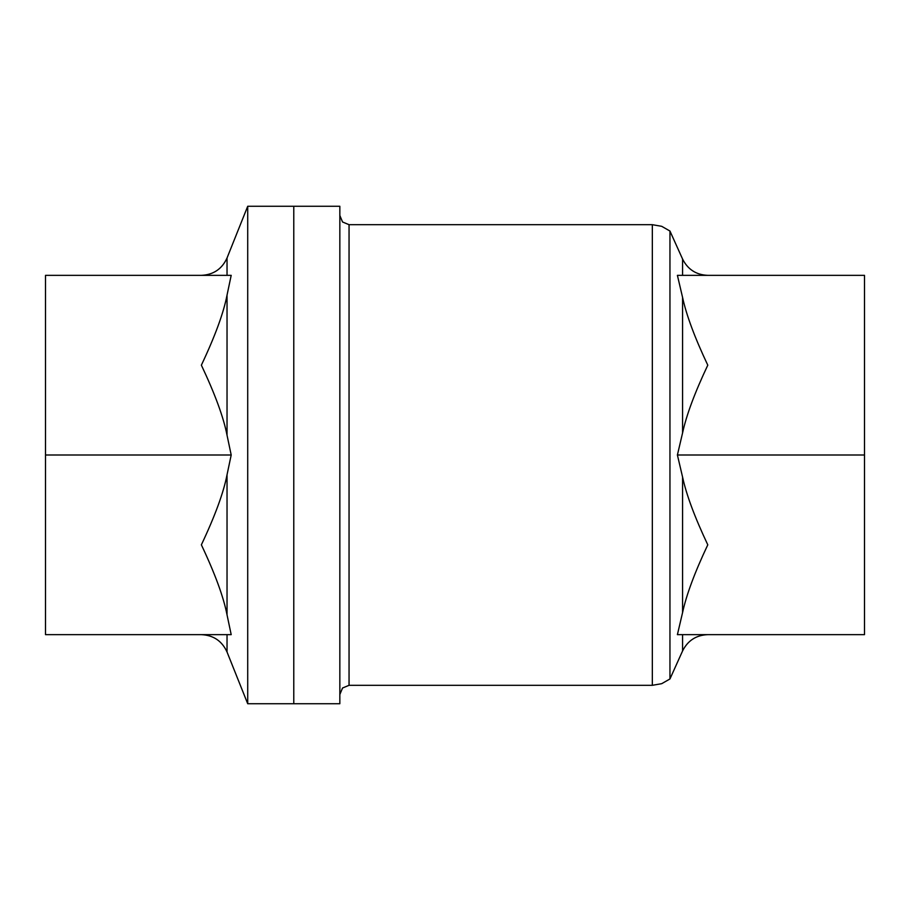 <?xml version="1.0" encoding="UTF-8"?>
<svg xmlns="http://www.w3.org/2000/svg" width="910" height="910" viewBox="0 0 910 910"><rect width="100%" height="100%" fill="white"/><g stroke="black" fill="none" stroke-linecap="round" stroke-linejoin="round"><path stroke-width="1.36" d="M864.5 455L864.5 634.645L677.404 634.645L682.58 612.555C686.379 594.89 694.774 572.31 707.787 544.828C694.774 517.335 686.379 494.756 682.58 477.09L677.404 455L682.58 432.91C686.379 415.244 694.774 392.665 707.787 365.172C694.774 337.69 686.379 315.11 682.58 297.445L677.404 275.355L864.5 275.355L864.5 455L677.404 455M682.58 275.355L682.58 259.066L669.953 231.038L661.695 226.317L652.333 224.69L349.053 224.69L342.535 221.983L339.839 215.477M682.58 634.645L682.58 650.934L669.953 678.962L669.953 231.038M652.333 224.69L652.333 685.31L349.053 685.31L349.053 224.69M339.839 206.263L339.839 703.737L293.782 703.737L293.782 206.263L293.782 703.737L247.713 703.737L247.713 206.263L339.839 206.263M227.034 614.876L227.034 474.77C223.61 492.515 215.056 515.868 201.372 544.828C215.056 573.778 223.61 597.131 227.034 614.876L231.197 634.645L45.5 634.645L45.5 275.355L231.197 275.355L227.034 295.124C223.61 312.869 215.056 336.222 201.372 365.172C215.056 394.132 223.61 417.485 227.034 435.23L227.034 295.124M201.372 634.645C213.463 635.214 222.006 641.004 227.034 652.015L247.713 703.737M227.034 275.355L227.034 257.985L247.713 206.263M227.034 474.77L231.197 455L227.034 435.23M231.197 455L45.5 455M682.58 477.09L682.58 612.555M682.58 297.445L682.58 432.91M227.034 652.015L227.034 634.645M682.58 259.066C687.789 269.44 696.195 274.865 707.787 275.355M652.333 685.31L661.695 683.683L669.953 678.962M349.053 685.31L342.535 688.017L339.839 694.523M707.787 634.645C696.195 635.135 687.789 640.56 682.58 650.934M227.034 257.985C222.006 268.996 213.463 274.786 201.372 275.355"/></g></svg>
